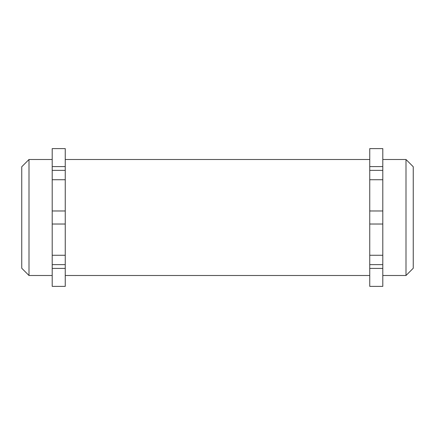 <?xml version="1.0" encoding="UTF-8"?>
<svg xmlns="http://www.w3.org/2000/svg" width="435" height="435" viewBox="0 0 435 435"><rect width="100%" height="100%" fill="white"/><g stroke="black" fill="none" stroke-linecap="round" stroke-linejoin="round"><path stroke-width="0.65" d="M382.8 210.975L382.8 224.025L369.75 224.025L369.75 210.975L382.8 210.975L382.8 148.623L369.75 148.623L369.75 210.975M406.002 275.502L406.002 159.498L413.25 166.752L413.25 268.248L406.002 275.502L382.8 275.502M52.2 210.975L65.25 210.975L65.25 224.025L52.2 224.025L52.2 148.623L65.25 148.623L65.25 166.594L52.2 166.594M21.75 166.752L28.998 159.498L28.998 275.502L21.75 268.248L21.75 166.752M52.2 268.406L52.2 286.377L65.25 286.377L65.25 264.627L52.2 264.627L52.2 268.406L65.25 268.406M52.2 224.025L52.2 264.627L65.25 264.627L65.25 224.025M65.25 210.975L65.25 166.594M65.25 170.373L52.2 170.373L65.25 170.373M369.75 224.025L369.75 286.377L382.8 286.377L382.8 224.025M369.75 264.627L382.8 264.627M369.75 170.373L382.8 170.373L369.75 170.373M65.25 179.737L52.2 179.737M65.25 255.263L52.2 255.263M369.75 268.406L382.8 268.406M369.75 255.263L382.8 255.263M369.75 179.737L382.8 179.737M369.75 166.594L382.8 166.594M369.75 275.502L65.25 275.502M28.998 159.498L52.2 159.498M28.998 275.502L52.2 275.502M369.75 159.498L65.25 159.498M406.002 159.498L382.8 159.498"/></g></svg>
